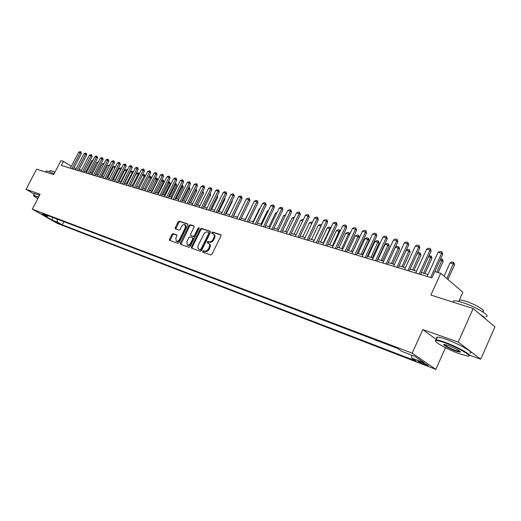 <?xml version="1.0" encoding="UTF-8"?>
<svg xmlns="http://www.w3.org/2000/svg" width="521" height="521" viewBox="0 0 521 521"><rect width="100%" height="100%" fill="white"/><g stroke="black" fill="none" stroke-linecap="round" stroke-linejoin="round"><path stroke-width="0.78" d="M202.578 251.265L202.754 252.151L210.731 254.977L211.988 254.222L220.956 235.948L220.767 234.724L212.646 232.06L211.78 232.587L211.904 233.441L213.226 233.903C214.391 234.671 214.587 235.974 213.818 237.817L213.069 239.328C211.962 241.23 210.634 242.037 209.084 241.737L208.055 241.386L207.189 241.913L207.312 242.773L208.608 243.235C209.781 244.01 209.983 245.332 209.201 247.195L208.459 248.706C207.345 250.621 206.016 251.415 204.473 251.102L203.45 250.738L202.578 251.265M208.941 243.45L209.305 243.691C210.484 244.466 210.679 245.788 209.904 247.644L209.162 249.162C208.048 251.07 206.72 251.864 205.176 251.552L204.154 251.187L203.203 252.307M221.047 235.043L213.343 232.522L212.386 233.603M213.577 234.131L213.923 234.365C215.082 235.134 215.284 236.436 214.509 238.273L213.766 239.784C212.659 241.685 211.331 242.493 209.781 242.193L208.752 241.842L207.801 242.942M59.615 223.984L54.861 221.418L59.615 223.984M173.089 233.636L171.917 234.359L169.481 239.237L169.638 240.422L177.889 243.346L179.074 242.617L187.801 225.065L187.645 223.887L179.309 221.158L178.136 221.894L175.212 227.762L175.362 228.927L178.924 230.139L180.103 229.409L181.562 226.479C182.545 224.838 183.659 224.206 184.909 224.584L185.326 227.729L179.582 239.269C178.612 240.904 177.505 241.536 176.267 241.158L175.844 237.967L176.801 236.052L176.645 234.86L173.089 233.636L173.786 234.079L172.62 234.802L170.093 240.591M469.434 355.133L480.72 359.21L458.226 342.095L473.146 308.543L430.88 295.042L440.714 273.317L434.768 271.552L431.896 277.895L61.4 165.502L63.549 161.393L60.977 160.624L53.67 174.587L36.652 169.156L26.05 189.299L34.236 194.099M458.226 342.095L422.818 329.578L412.189 353.14L32.315 209.162L40.117 194.268L26.05 189.299M191.415 246.974L191.591 248.198L200.285 251.278L201.523 250.536L210.412 232.49L210.237 231.278L201.451 228.4L200.233 229.149L191.415 246.974L192.119 247.416L192.034 248.354M188.941 247.26L180.526 244.284L180.305 243.053L189.038 225.469L190.237 224.733L193.916 225.938L194.079 227.123L190.53 234.287L190.693 235.485L193.167 236.332L194.379 235.59L198.091 228.1L198.989 227.599L199.107 228.432L190.152 246.524L188.941 247.26M473.146 308.543L494.95 326.875L480.72 359.21M422.349 362.551L417.914 361.001C417.744 361.444 419.679 362.518 423.703 364.225L428.171 365.781C428.353 365.345 426.412 364.264 422.349 362.551M412.189 353.14L435.823 369.376L57.238 223.379L32.315 209.162M63.881 221.659L62.24 224.825L416.181 361.086L411.759 358.083L411.636 355.12M62.24 224.825L57.584 222.161L52.028 220.031L41.778 214.183L47.313 216.293L42.514 213.551L397.302 348.282L401.932 351.421L414.644 356.266L424.381 362.929L411.759 358.083M458.916 301.086L462.869 292.248L440.714 273.317M445.494 347.715L435.823 369.376M71.312 166.342L63.549 161.393M428.008 274.567L421.346 272.561M416.585 271.122L410.092 269.168M405.397 267.755L399.073 265.847M394.436 264.453L388.282 262.597M383.703 261.216L377.705 259.406M373.186 258.045L367.338 256.28M362.877 254.938L357.178 253.219M352.769 251.89L347.214 250.217M342.864 248.908L337.445 247.273M333.147 245.977L327.859 244.388M323.619 243.105L318.461 241.555M314.267 240.292L309.24 238.774M305.091 237.524L300.187 236.046M296.091 234.815L291.304 233.369M287.253 232.151L282.584 230.738M278.579 229.533L274.02 228.159M270.067 226.967L265.612 225.626M261.698 224.447L257.354 223.138M253.486 221.972L249.24 220.689M245.411 219.536L241.269 218.292M237.485 217.146L233.434 215.928M229.696 214.802L225.736 213.61M222.037 212.496L218.169 211.331M214.509 210.224L210.731 209.084M207.111 207.996L203.418 206.883M199.83 205.802L196.228 204.714M192.679 203.646L189.156 202.584M185.639 201.523L182.194 200.487M178.716 199.439L175.349 198.423M171.904 197.387L168.615 196.397M165.209 195.368L161.992 194.398M158.612 193.382L155.466 192.431M152.125 191.422L149.052 190.497M145.737 189.501L142.728 188.595M139.452 187.606L136.509 186.72M133.259 185.736L130.38 184.87M127.163 183.9L124.35 183.053M121.159 182.09L118.41 181.262M115.252 180.312L112.556 179.498M109.423 178.553L106.792 177.759M103.692 176.827L101.113 176.052M98.039 175.121L95.512 174.366M92.471 173.447L90.003 172.698M86.981 171.793L84.565 171.064M81.569 170.159L79.212 169.449M76.242 168.557L73.93 167.86M47.313 216.293L48.505 215.824M56.958 219.035L57.584 222.161M52.028 220.031L52.699 217.42M422.818 329.578L436.344 339.549M210.51 231.598L202.148 228.856L200.93 229.605L192.119 247.416M200.168 249.585L201.034 249.064L208.83 233.245L208.706 232.399L207.579 232.021C206.042 231.741 204.733 232.542 203.639 234.424L198.325 245.183C197.544 247.039 197.739 248.354 198.905 249.129L200.872 250.034L201.738 249.513L201.034 249.064M208.817 232.483L209.527 233.708L201.738 249.513M200.872 250.034L199.804 249.657M194.183 226.251L190.927 225.189L189.735 225.932L180.924 244.421M191.246 235.831L193.864 236.788L195.075 236.046L198.781 228.556L198.091 228.1M199.204 228.1L198.781 228.556M186.837 241.737L187.286 244.981C188.556 245.365 189.69 244.733 190.673 243.073L192.718 238.95L192.483 237.713L190.074 236.892L188.869 237.628L186.837 241.737M187.749 245.274L187.99 245.43C189.26 245.814 190.393 245.176 191.376 243.522L190.673 243.073M193.187 238.162L193.415 239.4L191.376 243.522M176.899 235.153L173.786 234.079M176.743 241.457L176.971 241.601C178.208 241.978 179.315 241.347 180.286 239.712L179.582 239.269M185.163 224.746L185.606 225.039L186.017 228.178L180.286 239.712M187.905 224.199L180.005 221.614L178.833 222.343L175.805 229.084M447.936 279.49L454.559 264.798L453.511 263.867L450.046 262.884L444.048 276.169M450.046 262.884L452.065 261.939L453.791 262.428L454.559 264.798M446.875 278.579L453.791 262.428M427.148 276.456L438.122 252.314L440.173 251.356L441.925 251.838L441.613 253.291L442.707 254.261L434.846 271.578M438.122 252.314L441.613 253.291L430.626 277.504M441.925 251.838L442.707 254.261M459.555 353.837L467.513 356.058C474.318 356.996 457.672 347.247 444.472 342.642C440.095 341.099 437.275 340.408 435.992 340.578C432.156 340.929 447.604 349.591 459.555 353.837M435.497 340.949L436.162 339.966C437.666 339.966 440.434 340.682 444.459 342.108C457.034 346.491 473.556 355.85 468.841 355.869M455.855 351.095C449.336 348.79 441.183 344.042 444.465 344.44L448.314 345.501C456.318 348.725 460.284 350.952 460.225 352.183L455.855 351.095M444.361 344.433C445.579 345.983 449.408 348.028 455.842 350.568L460.206 351.519M452.84 302.056L453.713 300.825C455.295 300.63 458.115 301.171 462.186 302.44C475.269 306.426 491.759 316.345 485.917 316.638M480.102 314.384C483.384 316.39 485.188 317.908 485.507 318.93M459.001 301.216L459.502 300.083C460.662 299.933 462.707 300.317 465.65 301.229C475.061 304.082 486.861 311.2 482.68 311.46M436.911 338.292L436.572 337.419L437.451 337.094C438.956 337.08 441.73 337.784 445.755 339.197C458.714 343.671 475.445 353.31 469.838 353.004M38.534 197.283L33.559 195.277L38.678 197.016M46.271 171.149L48.297 171.233L54.158 173.662M50.12 170.764L51.592 170.816L54.946 172.158M34.464 193.662L39.616 195.219M33.559 195.277L33.683 195.649C33.455 195.935 34.822 196.958 37.792 198.709M440.681 258.716L442.531 259.341L443.111 261.535L442.055 260.604L440.082 260.044M438.122 272.548L443.111 261.535M436.819 272.164L442.355 259.184M428.991 255.772L431.329 256.163L431.896 258.331L430.834 257.407L428.542 256.755M424.934 273.642L431.896 258.331M423.625 273.245L431.147 256.013M417.536 252.9L418.539 252.438L420.167 252.9L420.909 255.199L419.835 254.274L417.249 253.538M413.987 270.34L420.909 255.199M412.671 269.943L420.167 252.9M406.321 250.087L407.813 249.396L409.408 249.846L410.144 252.125L409.057 251.207L406.185 250.386M403.261 267.11L410.144 252.125M401.938 266.713L409.408 249.846M415.732 272.991L426.627 249.116L428.666 248.165L430.379 248.641L430.053 250.067L431.154 251.037L420.493 274.43M426.627 249.116L430.053 250.067L419.131 274.02M430.379 248.641L431.154 251.037M404.55 269.598L415.374 245.984L417.399 245.046L419.073 245.508L418.728 246.921L419.835 247.879L409.245 271.024M415.374 245.984L418.728 246.921L407.878 270.607M419.073 245.508L419.835 247.879M393.596 266.277L404.355 242.916L406.354 241.991L408.002 242.441L407.637 243.828L408.757 244.785L398.233 267.683M404.355 242.916L407.637 243.828L396.859 267.266M408.002 242.441L408.757 244.785M382.87 263.02L393.557 239.914L395.543 238.996L397.152 239.439L396.774 240.806L397.901 241.757L387.442 264.407M393.557 239.914L396.774 240.806L386.068 263.991M397.152 239.439L397.901 241.757M392.749 263.939L399.587 249.11L398.493 248.198L395.367 247.306L388.301 262.604M395.367 247.306L397.295 246.413L398.858 246.856L399.587 249.11M391.421 263.541L398.858 246.856M372.359 259.829L382.974 236.964L384.941 236.059L386.517 236.495L386.126 237.843L387.259 238.794L376.872 261.203M382.974 236.964L386.126 237.843L375.485 260.78M386.517 236.495L387.259 238.794M382.44 260.832L389.233 246.153L388.138 245.248L385.071 244.369L378.051 259.51M385.071 244.369L386.979 243.489L388.516 243.919L389.233 246.153M381.105 260.435L388.516 243.919M362.049 256.703L372.606 234.079L374.553 233.18L376.097 233.61L375.693 234.938L376.833 235.883L366.51 258.058M372.606 234.079L375.693 234.938L365.123 257.635M376.097 233.61L376.833 235.883M372.333 257.791L379.086 243.255L377.979 242.35L374.97 241.497L367.995 256.482M374.97 241.497L376.865 240.617L378.37 241.047L379.086 243.255M370.991 257.387L378.37 241.047M351.949 253.642L362.434 231.246L364.368 230.36L365.885 230.777L365.468 232.092L366.615 233.03L356.351 254.977M362.434 231.246L365.468 232.092L354.964 254.554M365.885 230.777L366.615 233.03M362.414 254.802L369.128 240.415L368.015 239.517L365.065 238.67L358.135 253.512M365.065 238.67L366.947 237.804L368.419 238.227L369.128 240.415M361.073 254.398L368.419 238.227M342.05 250.64L352.47 228.472L354.384 227.592L355.869 228.003L355.439 229.299L356.592 230.236L346.4 251.956M352.47 228.472L355.439 229.299L345 251.532M355.869 228.003L356.592 230.236M352.691 251.871L359.36 237.628L358.246 236.729L355.348 235.902L348.458 250.594M355.348 235.902L357.211 235.049L358.656 235.459L359.36 237.628M351.343 251.461L358.656 235.459M332.339 247.69L342.688 225.749L344.589 224.883L346.048 225.287L345.605 226.563L346.758 227.495L336.631 248.992M342.688 225.749L345.605 226.563L335.231 248.569M346.048 225.287L346.758 227.495M349.539 234.704L345.814 233.187L338.969 247.735M345.814 233.187L347.657 232.34L349.083 232.744L349.663 234.443M341.796 248.589L349.083 232.744M322.812 244.805L333.101 223.086L334.983 222.22L336.41 222.617L335.96 223.88L337.12 224.805L327.058 246.088M333.101 223.086L335.96 223.88L325.651 245.665M336.41 222.617L337.12 224.805M339.842 231.786L336.455 230.523L329.65 244.929M336.455 230.523L338.285 229.683L339.868 230.223L340.115 231.207M332.424 245.762L339.679 230.08M313.466 241.965L323.691 220.461L325.56 219.608L326.96 219.999L326.498 221.243L327.663 222.167L317.66 243.242M323.691 220.461L326.498 221.243L316.254 242.812M326.96 219.999L327.663 222.167M330.327 228.934L327.273 227.905L320.506 242.167M327.273 227.905L329.083 227.071L330.457 227.462L330.75 228.042M323.228 242.988L330.457 227.462M304.303 239.185L314.456 217.895L316.312 217.049L317.686 217.426L317.211 218.657L318.383 219.575L308.445 240.441M314.456 217.895L317.211 218.657L307.032 240.018M317.686 217.426L318.383 219.575M295.303 236.456L305.397 215.368L307.234 214.535L308.582 214.906L308.1 216.124L309.272 217.036L299.399 237.7M305.397 215.368L308.1 216.124L297.986 237.27M308.582 214.906L309.272 217.036M286.472 233.779L296.501 212.894L298.325 212.067L299.653 212.431L299.152 213.636L300.33 214.541L290.516 235.004M296.501 212.894L299.152 213.636L289.103 234.58M299.653 212.431L300.33 214.541M320.995 226.14L318.253 225.339L311.532 239.465M318.253 225.339L320.05 224.512L321.535 225M314.202 240.272L321.398 224.896M311.786 223.496L309.396 222.812L302.714 236.808M309.396 222.812L311.18 221.998L312.346 222.324M302.74 220.917L300.702 220.337L294.059 234.196M300.702 220.337L302.473 219.53L303.294 219.764M277.804 231.148L287.774 210.464L289.578 209.644L290.881 210.002L290.373 211.187L291.558 212.093L281.802 232.359M287.774 210.464L290.373 211.187L280.389 231.936M290.881 210.002L291.558 212.093M293.864 218.39L292.157 217.902L285.56 231.637M292.157 217.902L294.417 217.244M269.292 228.569L279.197 208.081L280.988 207.267L282.265 207.619L281.75 208.791L282.936 209.689L273.245 229.768M279.197 208.081L281.75 208.791L271.825 229.338M282.265 207.619L282.936 209.689M285.15 215.909L283.769 215.512L277.205 229.123M283.769 215.512L285.697 214.769M260.93 226.029L270.777 205.736L272.555 204.929L273.812 205.274L273.284 206.433L274.476 207.325L264.837 227.215M270.777 205.736L273.284 206.433L263.424 226.785M273.812 205.274L274.476 207.325M276.592 213.467L275.524 213.161L268.999 226.648M275.524 213.161L277.081 212.457M252.718 223.542L262.506 203.431L264.271 202.636L265.502 202.975L264.974 204.121L266.159 205.007L256.586 224.714M262.506 203.431L264.974 204.121L255.166 224.284M265.502 202.975L266.159 205.007M268.185 211.077L267.416 210.855L260.936 224.219M267.416 210.855L268.536 210.347M244.655 221.093L254.378 201.171L256.13 200.383L257.341 200.715L256.801 201.842L257.993 202.734L248.478 222.252M254.378 201.171L256.801 201.842L247.058 221.822M257.341 200.715L257.993 202.734M259.933 208.719L259.458 208.589L253.011 221.829M259.458 208.589L260.148 208.27M236.729 218.69L246.394 198.95L248.133 198.162L249.325 198.494L248.778 199.608L249.969 200.494L240.513 219.836M246.394 198.95L248.778 199.608L239.093 219.406M249.325 198.494L249.969 200.494M251.819 206.414L245.222 219.478M228.94 216.326L238.546 196.762L240.272 195.987L241.444 196.313L240.891 197.413L242.083 198.293L232.685 217.465M238.546 196.762L240.891 197.413L231.265 217.029M241.444 196.313L242.083 198.293M221.288 214.007L230.836 194.62L232.548 193.851L233.695 194.17L233.134 195.258L234.333 196.13L224.987 215.127M230.836 194.62L233.134 195.258L223.574 214.698M233.695 194.17L234.333 196.13M233.649 215.994L239.595 203.359M239.699 203.157L239.777 203.49M226.205 213.753L232.301 201.36L231.904 201.073M232.125 200.624L232.301 201.36M218.885 211.546L224.948 199.256L224.336 198.82M224.675 198.136L224.948 199.256M213.766 211.721L223.255 192.51L224.955 191.748L226.081 192.06L225.521 193.135L226.713 194.007L217.426 212.835M223.255 192.51L225.521 193.135L216.013 212.405M226.081 192.06L226.713 194.007M206.368 209.481L215.805 190.432L217.485 189.677L218.599 189.983L218.025 191.051L219.224 191.917L209.996 210.582M215.805 190.432L218.025 191.051L208.576 210.152M218.599 189.983L219.224 191.917M199.1 207.273L208.478 188.394L210.145 187.645L211.239 187.944L210.66 188.999L211.858 189.859L202.689 208.361M208.478 188.394L210.66 188.999L201.269 207.931M211.239 187.944L211.858 189.859M211.689 209.377L217.713 197.192L216.899 196.612M217.355 195.701L217.713 197.192M191.949 205.105L201.269 186.388L202.93 185.645L204.004 185.945L203.418 186.987L204.616 187.84L195.499 206.186M201.269 186.388L203.418 186.987L194.079 205.756M204.004 185.945L204.616 187.84M210.113 193.395L210.595 195.16L209.585 194.444M204.603 207.241L210.595 195.16M184.916 202.975L194.183 184.414L195.824 183.679L196.886 183.972L196.293 185.001L197.498 185.854L188.426 204.037M194.183 184.414L196.293 185.001L187.013 203.607M196.886 183.972L197.498 185.854M202.897 191.298L203.587 193.161L202.389 192.327M197.635 205.137L203.587 193.161M196.267 204.727L202.995 191.324M178 200.872L187.208 182.474L188.843 181.744L189.885 182.031L189.286 183.053L190.491 183.9L181.477 201.927M187.208 182.474L189.286 183.053L180.064 201.503M189.885 182.031L190.491 183.9M195.785 189.279L196.3 189.507L196.697 191.194L195.277 190.302M190.777 203.073L196.697 191.194M189.41 202.662L196.104 189.37M171.194 198.807L180.351 180.566L181.972 179.843L182.995 180.123L182.396 181.132L183.594 181.979L174.633 199.856M180.351 180.566L182.396 181.132L173.219 199.426M182.995 180.123L183.594 181.979M188.791 187.3L189.52 187.586L189.918 189.26L188.283 188.309M184.03 201.041L189.918 189.26M182.663 200.631L189.325 187.449M181.907 185.346L182.851 185.691L183.236 187.352L181.406 186.349M177.387 199.035L183.236 187.352M176.02 198.625L182.656 185.561M175.134 183.425L176.28 183.828L176.665 185.476L174.633 184.421M170.849 197.068L176.665 185.476M169.481 196.658L176.085 183.698M164.499 196.782L173.597 178.683L175.206 177.967L176.215 178.247L175.61 179.244L176.814 180.084L167.905 197.811M173.597 178.683L175.61 179.244L166.492 197.387M176.215 178.247L176.814 180.084M157.909 194.782L166.954 176.834L168.557 176.124L169.546 176.398L168.941 177.387L170.139 178.221L161.282 195.805M166.954 176.834L168.941 177.387L159.875 195.375M169.546 176.398L170.139 178.221M151.422 192.816L160.416 175.017L162.005 174.314L162.982 174.581L162.37 175.557L163.568 176.391L154.763 193.825M160.416 175.017L162.37 175.557L153.356 193.402M162.982 174.581L163.568 176.391M168.381 181.718L169.813 181.998L170.198 183.633L167.97 182.526M164.408 195.128L170.198 183.633M163.047 194.717L169.618 181.862M145.04 190.875L153.982 173.226L155.558 172.523L156.521 172.79L155.903 173.76L157.101 174.587L148.348 191.878M153.982 173.226L155.903 173.76L146.942 191.454M156.521 172.79L157.101 174.587M161.718 180.051L163.444 180.188L163.822 181.809L161.412 180.657M158.071 193.213L163.822 181.809M156.71 192.803L163.255 180.058M138.755 188.973L147.651 171.461L149.214 170.771L150.159 171.031L149.54 171.989L150.738 172.809L142.031 189.963M147.651 171.461L149.54 171.989L140.631 189.54M150.159 171.031L150.738 172.809M155.167 178.41L156.053 178.013L157.179 178.41L157.55 180.019L154.958 178.82M151.826 191.337L157.55 180.019M150.471 190.927L156.984 178.28M132.568 187.091L141.412 169.722L142.962 169.038L143.894 169.292L143.275 170.243L144.467 171.064L135.818 188.081M141.412 169.722L143.275 170.243L134.411 187.651M143.894 169.292L144.467 171.064M148.719 176.788L149.892 176.267L150.81 176.528L151.37 178.254L148.609 177.01M145.678 189.481L151.37 178.254M144.324 189.071L150.81 176.528M126.479 185.248L135.271 168.016L136.808 167.332L137.726 167.586L137.101 168.524L138.299 169.338L129.696 186.225M135.271 168.016L137.101 168.524L128.296 185.795M137.726 167.586L138.299 169.338M142.37 175.193L143.822 174.548L144.721 174.802L145.216 176.248M145.131 176.417L142.35 175.225M138.267 187.247L144.721 174.802M120.481 183.425L129.221 166.329L130.751 165.652L131.657 165.906L131.025 166.831L132.217 167.645L123.666 184.395M129.221 166.329L131.025 166.831L122.266 183.972M131.657 165.906L132.217 167.645M138.944 174.574L136.346 173.513L130.53 184.916M136.346 173.513L137.837 172.855L138.925 173.232L139.14 174.183M132.301 185.45L138.729 173.102M114.568 181.634L123.262 164.675L124.786 164.004L125.672 164.245L125.04 165.17L126.232 165.978L117.726 182.591M123.262 164.675L125.04 165.17L116.333 182.168M125.672 164.245L126.232 165.978M132.848 172.764L130.465 171.839L124.682 183.151M130.465 171.839L131.95 171.181L133.018 171.559L133.155 172.158M126.427 183.679L132.829 171.429M108.752 179.869L117.394 163.04L118.905 162.376L119.778 162.617L119.146 163.529L120.338 164.33L111.878 180.82M117.394 163.04L119.146 163.529L110.485 180.396M119.778 162.617L120.338 164.33M126.844 170.979L124.669 170.191L118.918 181.419M124.669 170.191L126.141 169.533L127.261 170.165M120.638 181.933L127.007 169.781M103.021 178.13L111.611 161.432L113.116 160.768L113.975 161.009L113.337 161.907L114.529 162.708L106.121 179.068M111.611 161.432L113.337 161.907L104.728 178.651M113.975 161.009L114.529 162.708M120.931 169.227L118.957 168.563L113.239 179.706M118.957 168.563L120.423 167.912L121.426 168.257M114.933 180.214L121.276 168.153M97.368 176.417L105.919 159.843L107.404 159.192L108.257 159.426L107.619 160.318L108.804 161.113L100.442 177.348M105.919 159.843L107.619 160.318L99.055 176.925M108.257 159.426L108.804 161.113M115.102 167.501L113.324 166.954L107.645 178.019M113.324 166.954L114.783 166.316L115.597 166.544M109.312 178.521L115.493 166.74M91.807 174.73L100.306 158.28L101.784 157.629L102.624 157.863L101.979 158.749L103.165 159.543L94.848 175.655M100.306 158.28L101.979 158.749L93.467 175.232M102.624 157.863L103.165 159.543M109.351 165.828L107.782 165.378L102.123 176.358M107.782 165.378L109.82 164.91M86.323 173.063L94.77 156.743L96.242 156.098L97.069 156.326L96.424 157.199L97.609 157.993L89.338 173.981M94.77 156.743L96.424 157.199L87.958 173.565M97.069 156.326L97.609 157.993M103.666 164.206L102.311 163.822L96.685 174.717M102.311 163.822L104.135 163.294M80.918 171.429L89.319 155.225L90.784 154.587L91.598 154.809L90.947 155.675L92.132 156.463L83.907 172.334M89.319 155.225L90.947 155.675L82.526 171.917M91.598 154.809L92.132 156.463M98.065 162.611L96.919 162.285L91.325 173.102M96.919 162.285L98.534 161.705M75.591 169.807L83.946 153.728L85.398 153.096L86.199 153.317L85.555 154.177L86.733 154.958L78.554 170.712M83.946 153.728L85.555 154.177L77.18 170.289M86.199 153.317L86.733 154.958M92.549 161.041L91.605 160.768L86.037 171.507M91.605 160.768L93.005 160.149M70.335 168.218L78.651 152.256L80.091 151.624L80.885 151.845L80.234 152.692L81.413 153.474L73.279 169.11M78.651 152.256L80.234 152.692L71.905 168.693M80.885 151.845L81.413 153.474M426.556 364.472L426.23 365.195M424.127 363.287L423.703 364.225M205.176 251.552L204.473 251.102M209.162 249.162L208.459 248.706M209.904 247.644L209.201 247.195M208.752 241.842L208.055 241.386M209.781 242.193L209.084 241.737M213.766 239.784L213.069 239.328M214.509 238.273L213.818 237.817M213.343 232.522L212.646 232.06M204.154 251.187L203.45 250.738M200.93 229.605L200.233 229.149M202.148 228.856L201.451 228.4M209.527 233.708L208.83 233.245M181.008 243.496L180.305 243.053M189.735 225.932L189.038 225.469M190.927 225.189L190.237 224.733M191.454 235.967L190.758 235.512M193.864 236.788L193.167 236.332M195.075 236.046L194.379 235.59M193.415 239.4L192.718 238.95M186.017 228.178L185.326 227.729M175.909 228.211L175.212 227.762M178.833 222.343L178.136 221.894M180.005 221.614L179.309 221.158M170.185 239.68L169.481 239.237M172.62 234.802L171.917 234.359M209.396 232.854L208.778 232.444M199.608 249.579L198.905 249.129M191.389 235.941L190.693 235.485M187.99 245.43L187.286 244.981M193.245 238.188L192.646 237.804M176.971 241.601L176.267 241.158M437.451 337.094L436.162 339.966M458.871 301.496L459.502 300.083M453.713 300.825L453.12 302.147M460.004 351.603L460.225 352.183M435.992 340.578L435.771 339.998M34.562 193.473L33.631 195.251M49.625 171.702L50.211 170.582M46.402 170.908L45.789 172.073"/></g></svg>

